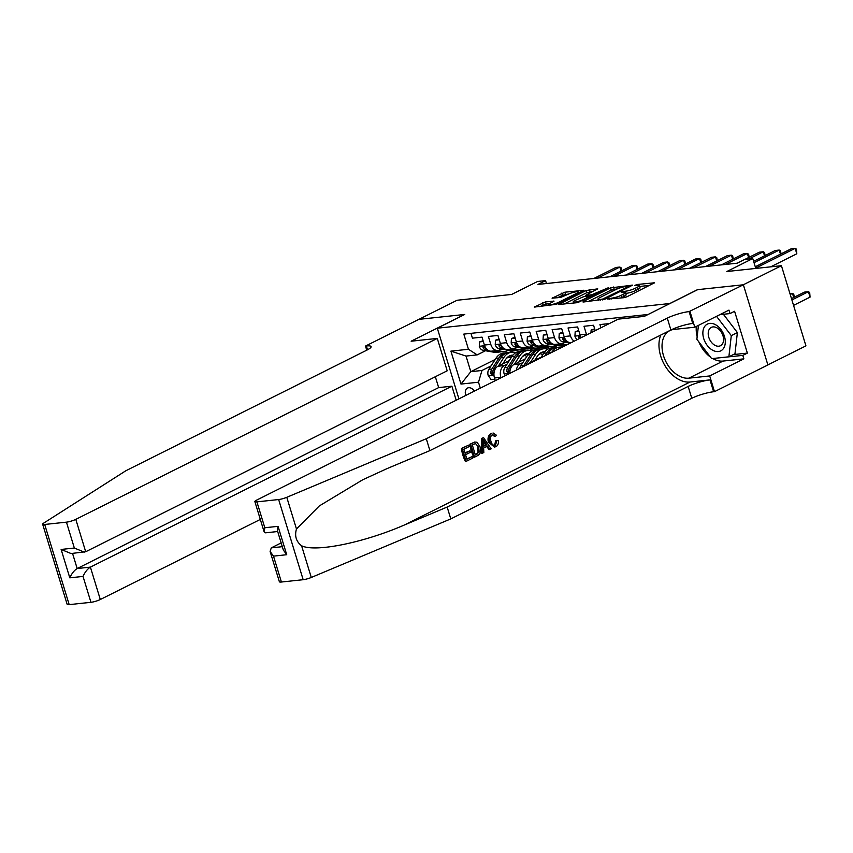 <?xml version="1.0" encoding="UTF-8"?>
<svg xmlns="http://www.w3.org/2000/svg" width="853" height="853" viewBox="0 0 853 853"><rect width="100%" height="100%" fill="white"/><g stroke="black" fill="none" stroke-linecap="round" stroke-linejoin="round"><path stroke-width="1.28" d="M607.187 299.062L623.852 297.708L626.912 296.791L654.464 282.801L637.18 284.486L634.611 285.478L637.234 285.307A7.24 1.301 -17 0 1 639.355 285.584A7.24 1.301 -17 0 1 637.447 287.173L635.197 288.293A7.24 1.301 -17 0 1 625.409 291.225L621.112 292.099L623.308 292.28A7.24 1.301 -17 0 1 625.441 292.558A7.24 1.301 -17 0 1 623.522 294.136L621.283 295.266A7.24 1.301 -17 0 1 611.484 298.198L607.187 299.062M474.428 391.101A7.368 4.958 -116.6 0 0 468.681 387.72A7.368 4.958 -116.6 0 0 467.497 388.062A7.368 4.958 -116.6 0 0 465.77 395.429M545.472 301.898L534.255 307.091L556.444 304.297L583.985 290.308L564.857 292.195L552.072 298.177L560.634 297.42L568.226 294.232A6.046 1.088 -17 0 1 574.421 292.131A6.046 1.088 -17 0 1 578.195 292.025A6.046 1.088 -17 0 1 576.596 293.347L558.854 302.229A6.046 1.088 -17 0 1 552.659 304.329A6.046 1.088 -17 0 1 548.884 304.436A6.046 1.088 -17 0 1 550.484 303.114L554.034 301.141L545.472 301.898L546.133 304.063L539.693 306.664M670.01 303.412L697.466 289.668L743.294 284.785L781.423 265.699L726.831 271.521L752.762 258.544L744.797 259.387L737.173 263.204L537.944 284.433L545.568 280.616L537.603 281.469L511.672 294.445L457.08 300.256L418.951 319.342L464.768 314.458L437.312 328.202L670.042 303.497M583.505 301.408L582.908 301.909L583.569 301.994L605.097 299.115L632.638 285.126L610.449 287.919L583.505 301.408L583.676 301.983M577.705 302.623L558.576 304.5L586.128 290.51L597.75 288.847L585.627 295.309L591.534 294.839L608.584 287.642L577.705 302.623M781.423 265.699L805.936 345.86L767.871 364.913L743.368 284.785L697.711 289.647L644.324 316.367L618.18 319.15L256.689 500.082A6.909 1.248 -17 0 0 254.866 501.585A6.909 1.248 -17 0 0 256.902 501.863L278.654 499.538A6.909 1.248 -17 0 0 286.779 497.299L426.287 438.741L667.281 318.126A16.122 2.911 163 0 1 689.107 311.59L743.368 284.785M609.351 323.575L599.936 324.577L600.917 327.787M595.213 330.644L593.56 325.249L583.996 326.272L586.416 334.184A9.212 6.621 -96.1 0 0 586.672 334.92M581.298 337.607A9.212 6.621 83.9 0 1 580.04 334.856L577.62 326.955L568.055 327.968L570.476 335.879A9.212 6.621 -96.1 0 0 574.208 341.157M571.179 342.661L571.211 342.661A9.212 6.621 83.9 0 1 564.1 336.551L561.69 328.65L552.126 329.663L554.535 337.575A9.212 6.621 -96.1 0 0 561.615 343.684A9.212 6.621 -96.1 0 0 563.289 343.183L565.176 342.245M561.615 343.684L555.239 344.367A9.212 6.621 83.9 0 1 548.17 338.257L545.749 330.346L536.185 331.369L538.606 339.27A9.212 6.621 -96.1 0 0 545.675 345.38A9.212 6.621 -96.1 0 0 547.349 344.889L549.236 343.94M545.675 345.38L539.299 346.062A9.212 6.621 83.9 0 1 532.229 339.952L529.809 332.041L520.245 333.065L522.665 340.976A9.212 6.621 -96.1 0 0 529.745 347.075A9.212 6.621 -96.1 0 0 531.419 346.585L533.296 345.646M529.745 347.075L523.369 347.757A9.212 6.621 83.9 0 1 516.289 341.648L513.869 333.747L504.304 334.76L506.725 342.671A9.212 6.621 -96.1 0 0 513.805 348.781A9.212 6.621 -96.1 0 0 515.479 348.28L517.355 347.342M513.805 348.781L507.428 349.453A9.212 6.621 83.9 0 1 500.348 343.343L497.928 335.442L488.374 336.455L490.784 344.367A9.212 6.621 -96.1 0 0 497.864 350.476A9.212 6.621 -96.1 0 0 499.538 349.975L501.415 349.037M501.01 377.794L500.86 377.303A9.212 6.621 -96.1 0 1 504.304 365.574L506.949 364.252M522.558 356.447L524.83 355.306M536.302 349.559L541.324 347.054M529.084 347.15L533.871 347.992A17.625 12.656 83.9 0 0 536.452 348.077A17.625 12.656 83.9 0 0 540.173 346.851L540.205 346.851M495.294 380.651L494.484 377.975A9.212 6.621 83.9 0 1 497.928 366.257L509.337 360.552M529.489 350.466L533.658 348.376M516.374 370.106A9.212 6.621 -96.1 0 1 520.245 363.879L522.889 362.557M538.488 354.752L540.759 353.611M552.243 347.864L557.265 345.348M545.024 345.454L549.812 346.286A17.625 12.656 83.9 0 0 552.392 346.382A17.625 12.656 83.9 0 0 556.113 345.145L556.145 345.156M509.891 373.347A9.212 6.621 83.9 0 1 513.869 364.562L525.277 358.846M545.419 348.77L549.599 346.681M528.007 364.284A9.212 6.621 83.9 0 1 529.809 362.866L541.218 357.151M561.359 347.064L565.539 344.975M458.914 398.863L437.312 328.202M480.324 388.147L478.512 382.208L460.983 384.074L450.906 351.137L468.446 349.272L463.808 334.109L648.109 314.469M470.963 333.342L472.434 338.161L481.998 337.138L484.408 345.049A9.212 6.621 83.9 0 0 491.488 351.159L497.864 350.476M512.941 350.583L509.209 352.449M495.188 359.465L470.803 371.673L481.966 370.479L491.019 365.948M506.618 358.143L508.889 357.012M520.362 351.265L525.395 348.749M513.143 348.845L517.931 349.687A17.625 12.656 83.9 0 0 520.511 349.773A17.625 12.656 83.9 0 0 524.232 348.546L524.264 348.546M546.453 283.527L545.568 280.616M755.79 268.439L752.762 258.544M485.485 350.732L477.19 354.88L466.037 356.074L470.803 371.673L460.983 384.074M557.638 345.412L552.872 347.8M541.698 347.118L536.932 349.495M468.446 349.272L477.19 354.88M481.966 370.479L478.512 382.208M525.757 348.813L521.002 351.191M450.906 351.137L466.037 356.074M620.568 298.049A7.24 1.301 -17 0 0 621.944 297.43L621.283 295.266M625.441 292.558L626.102 294.722A7.24 1.301 -17 0 1 624.183 296.311L621.944 297.43M639.355 285.584L640.027 287.76A7.24 1.301 -17 0 1 638.108 289.338L635.869 290.457A7.24 1.301 -17 0 1 626.07 293.389L625.707 293.432M649.687 285.392L639.622 286.459M617.465 288.826L611.111 290.095L588.346 301.482M602.41 299.158L628.203 286.683L625.889 286.512A7.24 1.301 -17 0 0 616.09 289.444L599.926 297.537A7.24 1.301 -17 0 0 598.006 299.126A7.24 1.301 -17 0 0 600.139 299.403L602.41 299.158L602.644 299.925M564.025 304.073L586.789 292.686L586.128 290.51M592.974 291.438L586.789 292.686M574.89 300.491A6.046 1.088 -17 0 0 573.291 301.813A6.046 1.088 -17 0 0 577.065 301.706A6.046 1.088 -17 0 0 583.26 299.595L590.105 295.97L584.198 296.439L574.89 300.491M549.46 303.711L546.133 304.063M568.674 294.018L562.458 295.277L557.51 297.75M579.208 292.899L578.483 292.974M793.557 305.374L810.062 297.121L808.399 291.705L804.422 292.121L791.477 298.603M791.893 299.957L808.399 291.705L809.689 292.462L810.062 297.121M770.728 266.84L796.809 253.789L795.156 248.372L755.694 268.119M796.809 253.789L796.435 249.129L795.156 248.372L791.168 248.799L755.278 266.765M712.628 350.21A14.97 10.065 -116.6 0 0 725.21 343.546A14.97 10.065 -116.6 0 0 715.528 324.716A14.97 10.065 -116.6 0 0 702.957 331.369A14.97 10.065 -116.6 0 0 712.628 350.21M714.889 345.284A10.247 6.888 -116.6 0 0 720.476 345.721A10.247 6.888 -116.6 0 0 723.323 337.138A10.247 6.888 -116.6 0 0 716.883 327.829A10.247 6.888 -116.6 0 0 711.295 327.392A10.247 6.888 -116.6 0 0 708.459 335.975A10.247 6.888 -116.6 0 0 714.889 345.284M723.397 314.277L737.387 332.574L734.977 353.75L728.878 356.799L711.669 358.633L696.869 339.291L698.458 325.366M716.52 316.324L731.288 335.624L728.878 356.799M737.387 332.574L731.288 335.624M472.338 456.536L472.797 458.04L466.101 461.388L462.134 448.39L468.585 445.159L469.043 446.652L463.883 449.243L465.098 453.242L469.918 450.832L470.376 452.335L465.557 454.734L466.932 459.234L472.338 456.536L466.836 458.914M469.918 450.832L464.97 452.804M468.585 445.159L461.42 448.465A30.004 20.163 -116.6 0 0 465.386 461.462L466.101 461.388M474.844 442.025L469.864 444.232A30.004 20.163 -116.6 0 0 473.831 457.229L474.556 457.155L470.579 444.157L474.758 442.035M496.968 440.649L498.387 440.425L495.742 440.777L494.473 445.287L495.401 445.191L496.968 440.649L495.742 440.777M489.665 441.982C488.502 437.962 489.238 435.073 491.872 433.303L491.189 433.377C488.364 435.158 487.426 438.069 488.396 442.121L494.495 447.089L489.665 441.982L488.396 442.121M660.808 335.037A30.004 20.163 -116.6 0 0 665.425 366.417A30.004 20.163 -116.6 0 0 690.066 382.016L709.995 379.894L713.62 391.751L714.494 391.666L767.881 364.945M426.287 438.741L429.912 450.608L387.134 468.564L362.696 479.781L319.299 505.936L296.471 528.999C294.456 535.972 296.162 541.559 301.599 545.771C315.141 552.541 363.677 542.743 404.386 525L447.164 507.045L688.158 386.43A16.122 2.911 163 0 1 709.995 379.894M483.566 437.653L481.391 438.463L481.732 453.274L482.457 453.199L482.116 438.389L483.566 437.653L491.179 448.838L489.803 449.52L487.543 446.044L483.64 447.996L483.822 452.516L482.457 453.199M486.349 446.172L489.089 449.595L489.803 449.52M281.159 542.913L271.297 547.85L282.311 546.677M447.164 507.045L450.789 518.901L691.783 398.287A16.122 2.911 163 0 1 713.62 391.751M689.107 311.59L692.732 323.458A16.122 2.911 163 0 0 670.906 329.983L429.912 450.608M256.902 501.863L264.814 527.751L278.046 526.344L286.725 554.717L273.493 556.135L281.405 582.023L303.167 579.699L278.654 499.538M301.599 545.771L311.281 577.47L450.789 518.901M689.981 311.494L694.79 327.211L728.952 310.108L730.019 313.573L719.868 314.65M733.271 354.603L747.377 353.099L734.593 311.281L730.019 313.573M747.377 353.099L742.803 355.392L743.859 358.857L709.696 375.949L714.494 391.666M694.79 327.211L673.987 329.418A25.91 17.412 -116.6 0 0 669.84 330.623A25.91 17.412 -116.6 0 0 664.562 358.686A25.91 17.412 -116.6 0 0 688.893 378.167L709.696 375.949M311.281 577.47A6.909 1.248 163 0 1 303.167 579.699M281.405 582.023A6.909 1.248 163 0 1 279.379 581.746L270.102 551.422L271.297 547.85M743.859 358.857L723.056 361.064A25.91 17.412 63.4 0 1 712.681 358.527M710.528 357.14A25.91 17.412 63.4 0 1 698.842 341.861M697.168 336.754A25.91 17.412 63.4 0 1 696.325 326.443M713.065 358.484L742.803 355.392M264.814 527.751L264.142 531.92L265.507 532.826L277.683 531.526M278.046 526.344L277.374 530.513L283.335 550.014L286.725 554.717M273.493 556.135L270.102 551.422M493.055 432.951L496.553 435.318L495.39 436.363L492.266 434.838C490.411 436.214 489.974 438.378 490.955 441.332C491.776 444.434 493.247 445.714 495.401 445.191L494.644 445.415M495.39 436.363L494.196 436.491M493.002 434.614L492.266 434.838M491.872 433.303L491.189 433.377M498.387 440.425C498.728 443.432 497.917 445.501 495.977 446.631L494.495 447.089M483.406 442.238L483.566 446.3L486.69 444.733L483.299 439.519L483.406 442.238M482.116 438.389L481.391 438.463M486.69 444.733L483.555 445.81M484.76 441.769L483.566 441.897L485.432 444.871M474.631 442.046L476.998 442.227L480.058 446.823C481.337 450.981 480.591 453.871 477.829 455.513L474.556 457.155M475.302 443.645L472.327 445.01L475.388 455.012L479.151 452.069L478.757 447.441L475.558 443.603M470.579 444.157L469.864 444.232M477.275 454.063L475.281 454.692M479.151 452.069L478.096 452.175L476.326 454.169M478.757 447.441L477.477 447.58L478.096 452.175M462.134 448.39L461.42 448.465M437.29 338.417L75.8 519.349L85.695 551.742L447.185 370.81L437.29 338.417L411.146 341.211L464.533 314.49L418.866 319.353L365.489 346.073L366.737 350.188M260.325 519.424L100.302 599.51A6.909 1.248 163 0 1 90.951 602.314L69.189 604.628A6.909 1.248 163 0 1 67.163 604.361L42.65 524.2A6.909 1.248 -17 0 1 43.524 523.22L125.849 470.749L366.843 350.135A16.122 2.911 -17 0 0 371.098 346.606A16.122 2.911 -17 0 0 366.363 345.977L365.489 346.073M90.951 602.314L83.029 576.425L69.797 577.833L61.128 549.449L74.35 548.042L66.438 522.153L44.687 524.467L69.189 604.628M456.184 400.228L451.887 386.196L438.666 387.603L435.339 376.738M451.887 386.196L90.397 567.117L100.302 599.51M42.65 524.2A6.909 1.248 -17 0 0 44.687 524.467M66.438 522.153A6.909 1.248 -17 0 0 75.8 519.349M438.666 387.603L77.175 568.535L90.397 567.117C87.464 568.951 85.012 572.054 83.029 576.425M69.797 577.833C71.78 573.461 74.232 570.358 77.175 568.535L72.537 553.384M61.128 549.449L71.055 553.544L85.695 551.742M74.35 548.042L84.276 552.126M790.23 294.52L792.469 293.4L789.974 293.667M793.716 297.484L792.469 293.4L793.748 294.157L794.314 297.185M780.463 254.151L779.215 250.068L754.031 262.681M781.06 253.853L780.506 250.825L779.215 250.068L775.238 250.494L753.615 261.317M764.533 255.847L763.275 251.763L748.923 258.949M765.13 255.548L764.565 252.531L763.275 251.763L759.298 252.189L744.946 259.376M748.593 257.553L747.345 253.469L725.359 264.462M749.19 257.254L748.625 254.226L747.345 253.469L743.358 253.885L721.382 264.888M594.893 329.61L591.129 330.015L590.969 332.777M594.669 328.853L591.129 330.015M732.652 259.248L731.405 255.164L709.429 266.168M733.249 258.949L732.684 255.921L731.405 255.164L727.417 255.591L705.442 266.584M578.952 331.316L575.189 331.71L574.922 336.21A6.099 4.382 83.9 0 0 577.342 339.59M578.729 330.559L575.189 331.71M716.712 260.943L715.464 256.86L693.489 267.863M717.309 260.645L716.744 257.617L715.464 256.86L711.477 257.286L689.501 268.29M580.936 337.799A6.099 4.382 -96.1 0 1 580.552 337.223L578.92 336.125L578.633 337.425A6.099 4.382 83.9 0 0 579.464 338.524M563.023 333.011L559.248 333.406L558.982 337.916A6.099 4.382 83.9 0 0 562.745 341.818L570.262 343.141M562.788 332.254L559.248 333.406M700.771 262.639L699.524 258.555L677.549 269.559M701.369 262.34L700.814 259.323L699.524 258.555L695.547 258.981L673.561 269.985M566.733 340.976A6.099 4.382 -96.1 0 1 564.611 338.918L562.98 337.831L562.692 339.121A6.099 4.382 83.9 0 0 565.774 341.499L567.885 341.872M547.082 334.707L543.318 335.112L543.041 339.611A6.099 4.382 83.9 0 0 546.805 343.514L557.777 345.444A17.625 12.656 83.9 0 0 560.357 345.529L563.385 345.209A17.625 12.656 83.9 0 0 564.334 345.06M560.965 343.748L565.742 344.591A17.625 12.656 83.9 0 0 567.074 344.729M546.848 333.949L543.318 335.112M684.842 264.345L683.584 260.261L661.608 271.254M685.439 264.046L684.874 261.018L683.584 260.261L679.606 260.677L657.631 271.68M556.017 344.281L560.805 345.113A17.625 12.656 83.9 0 0 563.385 345.209M566.861 344.836L565.294 345.007A17.625 12.656 -96.1 0 1 562.713 344.911L557.937 344.079M550.793 342.682A6.099 4.382 -96.1 0 1 548.671 340.614L547.04 339.526L546.762 340.816A6.099 4.382 83.9 0 0 549.833 343.194L551.955 343.567M551.667 352.438L551.678 352.417A17.625 12.656 -96.1 0 1 559.579 347.086A17.625 12.656 -96.1 0 1 562.18 347.182M540.717 357.919L543.713 353.27A17.625 12.656 -96.1 0 1 551.614 347.939L554.642 347.608A17.625 12.656 83.9 0 0 546.741 352.95L544.875 355.84M547.509 354.528L548.65 352.747A17.625 12.656 -96.1 0 1 556.551 347.406L559.579 347.086M555.602 347.555A17.625 12.656 83.9 0 0 554.642 347.608M531.142 336.402L527.378 336.807L527.111 341.307A6.099 4.382 83.9 0 0 530.865 345.22L541.836 347.139A17.625 12.656 83.9 0 0 544.417 347.224L547.445 346.904A17.625 12.656 83.9 0 0 548.394 346.755M530.907 335.645L527.378 336.807M668.901 266.04L667.654 261.956L645.668 272.96M669.498 265.741L668.933 262.713L667.654 261.956L663.666 262.383L641.691 273.376M540.077 345.977L544.864 346.819A17.625 12.656 83.9 0 0 547.445 346.904M552.392 346.382L549.364 346.702A17.625 12.656 -96.1 0 1 546.784 346.617L541.996 345.774M534.852 344.377A6.099 4.382 -96.1 0 1 532.73 342.309L531.11 341.221L530.822 342.522A6.099 4.382 83.9 0 0 533.893 344.889L536.015 345.262M534.682 360.424L537.401 356.191A14.629 10.503 -96.1 0 1 543.958 351.756A14.629 10.503 -96.1 0 1 544.864 351.713M530.267 362.632L535.748 354.123A17.625 12.656 -96.1 0 1 543.649 348.781A17.625 12.656 -96.1 0 1 547.722 349.261M519.818 368.379A6.099 4.382 -96.1 0 1 520.735 365.905L527.772 354.965A17.625 12.656 -96.1 0 1 535.673 349.634L538.701 349.303A17.625 12.656 83.9 0 0 530.801 354.645L523.763 365.585A6.099 4.382 83.9 0 0 523.209 366.683M540.098 353.281A14.629 10.503 -96.1 0 1 542.647 354.923M525.608 365.479A6.099 4.382 -96.1 0 1 525.672 365.372L532.72 354.443A17.625 12.656 -96.1 0 1 540.621 349.101L543.649 348.781M539.661 349.261A17.625 12.656 83.9 0 0 538.701 349.303M544.267 352.46A14.629 10.503 83.9 0 0 542.465 352.076M541.538 352.438A14.629 10.503 -96.1 0 1 543.724 353.249L546.741 352.95M515.201 338.108L511.437 338.502L511.171 343.002A6.099 4.382 83.9 0 0 514.935 346.915L525.896 348.834A17.625 12.656 83.9 0 0 528.476 348.93L531.504 348.6A17.625 12.656 83.9 0 0 532.464 348.45M514.977 337.351L511.437 338.502M652.961 267.735L651.713 263.652L629.738 274.655M653.558 267.437L652.993 264.409L651.713 263.652L647.726 264.078L625.75 275.082M524.147 347.672L528.924 348.514A17.625 12.656 83.9 0 0 531.504 348.6M536.452 348.077L533.424 348.397A17.625 12.656 -96.1 0 1 530.843 348.312L526.056 347.47M518.912 346.073A6.099 4.382 -96.1 0 1 516.79 344.015L515.169 342.917L514.881 344.217A6.099 4.382 83.9 0 0 517.963 346.595L520.074 346.958M518.741 362.12L521.46 357.887A14.629 10.503 -96.1 0 1 528.028 353.462A14.629 10.503 -96.1 0 1 528.924 353.419M514.327 364.327L519.808 355.818A17.625 12.656 -96.1 0 1 527.708 350.476A17.625 12.656 -96.1 0 1 531.792 350.956M505.413 375.597L504.112 373.731A6.099 4.382 -96.1 0 1 504.795 367.6L511.832 356.661A17.625 12.656 -96.1 0 1 519.733 351.329L522.761 351.009A17.625 12.656 83.9 0 0 514.86 356.341L507.823 367.28A6.099 4.382 83.9 0 0 506.831 371.695L508.1 372.964L508.74 371.492A6.099 4.382 -96.1 0 1 509.742 367.078L516.779 356.138A17.625 12.656 -96.1 0 1 524.68 350.807L527.708 350.476M524.158 354.987A14.629 10.503 -96.1 0 1 526.717 356.618M523.731 350.956A17.625 12.656 83.9 0 0 522.761 351.009M528.338 354.155A14.629 10.503 83.9 0 0 526.525 353.771M525.597 354.134A14.629 10.503 -96.1 0 1 527.783 354.955L530.801 354.645M499.261 339.803L495.497 340.198L495.23 344.708A6.099 4.382 83.9 0 0 498.994 348.61L509.966 350.53A17.625 12.656 83.9 0 0 512.546 350.626L515.575 350.306A17.625 12.656 83.9 0 0 516.523 350.146M499.037 339.046L495.497 340.198M637.02 269.431L635.773 265.347L613.797 276.351M637.617 269.132L637.063 266.115L635.773 265.347L631.785 265.773L609.81 276.777M508.207 349.378L512.994 350.21A17.625 12.656 83.9 0 0 515.575 350.306M520.511 349.773L517.483 350.103A17.625 12.656 -96.1 0 1 514.903 350.007L510.115 349.165M502.982 347.768A6.099 4.382 -96.1 0 1 500.86 345.71L499.229 344.623L498.941 345.913A6.099 4.382 83.9 0 0 502.022 348.291L504.134 348.664M502.801 363.826L505.53 359.582A14.629 10.503 -96.1 0 1 512.088 355.157A14.629 10.503 -96.1 0 1 512.984 355.115M498.387 366.033L503.867 357.514A17.625 12.656 -96.1 0 1 511.768 352.182A17.625 12.656 -96.1 0 1 515.852 352.652M494.857 379.201L491.083 379.596L488.172 375.437A6.099 4.382 -96.1 0 1 488.865 369.296L495.902 358.367A17.625 12.656 -96.1 0 1 503.803 353.025L506.831 352.705A17.625 12.656 83.9 0 0 498.93 358.036L491.893 368.976A6.099 4.382 83.9 0 0 490.891 373.39L492.16 374.659L492.799 373.188A6.099 4.382 -96.1 0 1 493.802 368.773L500.839 357.834A17.625 12.656 -96.1 0 1 508.74 352.502L511.768 352.182M508.217 356.682A14.629 10.503 -96.1 0 1 510.776 358.313M507.791 352.652A17.625 12.656 83.9 0 0 506.831 352.705M512.397 355.861A14.629 10.503 83.9 0 0 510.584 355.466M509.657 355.829A14.629 10.503 -96.1 0 1 511.843 356.65L514.86 356.341M483.331 341.499L479.557 341.904L479.29 346.403A6.099 4.382 83.9 0 0 483.054 350.306L494.026 352.236A17.625 12.656 83.9 0 0 496.606 352.321L499.634 352.001A17.625 12.656 83.9 0 0 500.583 351.852M497.203 350.54L501.99 351.383A17.625 12.656 83.9 0 0 504.571 351.479A17.625 12.656 83.9 0 0 508.303 350.242M483.097 340.742L479.557 341.904M621.08 271.137L619.832 267.053L597.857 278.046M621.677 270.838L621.123 267.81L619.832 267.053L615.855 267.469L593.869 278.473M492.266 351.073L497.054 351.905A17.625 12.656 83.9 0 0 499.634 352.001M504.571 351.479L501.543 351.799A17.625 12.656 -96.1 0 1 498.962 351.703L494.175 350.871M487.042 349.474A6.099 4.382 -96.1 0 1 484.92 347.406L483.288 346.318L483.011 347.608A6.099 4.382 83.9 0 0 486.082 349.986L488.193 350.359M497.928 366.257L504.304 365.574M513.869 364.562L520.245 363.879M529.809 362.866L531.131 362.717M484.408 345.049L490.784 344.367M500.348 343.343L506.725 342.671M516.289 341.648L522.665 340.976M532.229 339.952L538.606 339.27M548.17 338.257L554.535 337.575M564.1 336.551L570.476 335.879M580.04 334.856L586.416 334.184M494.484 377.975L500.86 377.303M611.729 298.998L611.484 298.198M624.183 296.311L623.522 294.136M623.5 292.259L623.255 291.459M626.07 293.389L625.409 291.225M635.869 290.457L635.197 288.293M638.108 289.338L637.447 287.173M637.426 285.286L637.18 284.486M653.963 283.249L653.803 282.716M609.575 299.222L609.33 298.422M611.111 290.095L610.449 287.919M614.181 289.178L613.51 287.013M632.137 285.574L631.977 285.041M604.777 299.264L604.553 298.518M628.437 287.429L628.203 286.683M600.384 300.203L600.139 299.403M559.355 304.574L559.173 303.999M589.85 291.769L589.188 289.604M597.249 289.295L597.089 288.762M586.533 296.194L586.288 295.394M591.929 296.119L591.534 294.839M594.829 294.669L594.594 293.922M606.206 288.975L605.971 288.229M583.484 300.341L583.26 299.595M589.732 297.217L589.508 296.471M553.533 301.589L553.373 301.056M559.078 302.975L558.854 302.229M576.82 294.093L576.596 293.347M552.84 298.251L552.669 297.676M562.458 295.277L561.796 293.112M565.518 294.36L564.857 292.195M583.484 290.756L583.324 290.223M535.023 307.165L534.852 306.6M543.073 304.979L542.412 302.815M404.386 525L690.066 382.016M688.158 386.43L691.783 398.287M670.906 329.983L667.281 318.126M286.779 497.299L296.471 528.999M723.056 361.064L688.893 378.167M473.714 442.59L472.988 442.664M367.526 349.783L366.363 345.977M580.275 335.538L574.933 336.103M580.136 336.668L578.633 337.425M564.334 337.234L558.992 337.799M565.774 341.499L562.745 341.818M564.196 338.374L562.692 339.121M548.394 338.929L543.052 339.494M560.805 345.113L557.777 345.444M565.742 344.591L562.713 344.911M549.833 343.194L546.805 343.514M548.255 340.07L546.762 340.816M548.65 352.747L551.678 352.417M532.453 340.624L527.111 341.2M544.864 346.819L541.836 347.139M549.812 346.286L546.784 346.617M533.893 344.889L530.865 345.22M532.325 341.765L530.822 342.522M532.72 354.443L535.748 354.123M520.735 365.905L523.763 365.585M516.513 342.33L511.171 342.895M528.924 348.514L525.896 348.834M533.871 347.992L530.843 348.312M517.963 346.595L514.935 346.915M516.385 343.46L514.881 344.217M504.176 373.838L509.881 373.23M516.779 356.138L519.808 355.818M509.742 367.078L511.384 366.897M504.795 367.6L507.823 367.28M508.719 370.746L506.831 371.695M500.583 344.026L495.241 344.591M512.994 350.21L509.966 350.53M517.931 349.687L514.903 350.007M502.022 348.291L498.994 348.61M500.444 345.166L498.941 345.913M488.247 375.544L493.951 374.936M500.839 357.834L503.867 357.514M495.902 358.367L498.93 358.036M493.802 368.773L495.444 368.603M488.865 369.296L491.893 368.976M492.778 372.452L490.891 373.39M484.643 345.721L479.301 346.286M497.054 351.905L494.026 352.236M501.99 351.383L498.962 351.703M486.082 349.986L483.054 350.306M484.504 346.862L483.011 347.608M628.885 287.205L628.618 286.331M598.401 300.416L598.006 299.126M585.915 296.258L585.627 295.309M573.664 303.05L573.291 301.813M590.383 296.887L590.105 295.97M549.257 305.651L548.884 304.436M578.558 293.219L578.195 292.025M254.866 501.585L264.142 531.92"/></g></svg>
